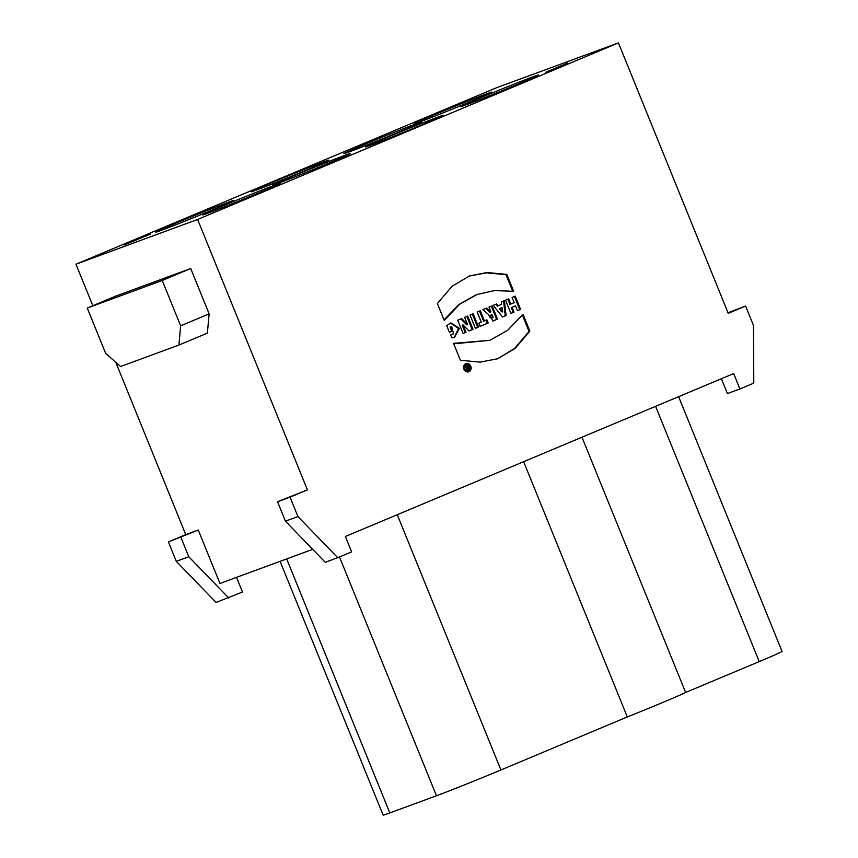 <?xml version="1.0" encoding="UTF-8"?>
<svg xmlns="http://www.w3.org/2000/svg" width="858" height="858" viewBox="0 0 858 858"><rect width="100%" height="100%" fill="white"/><g stroke="black" fill="none" stroke-linecap="round" stroke-linejoin="round"><path stroke-width="1.29" d="M466.999 367.256L467.578 367.01L467.052 365.712L467.814 365.39L469.283 369.004L467.857 369.605L465.229 366.484L466.076 366.119L466.999 367.256L466.205 367.546M465.272 366.463L465.755 367.052M467.524 367.031L467.771 367.632M468.189 368.672L468.457 369.315L467.438 369.744M469.283 369.004L468.457 369.315M453.721 343.811L489.918 340.304L507.679 330.298L522.983 314.221L529.847 331.134L515.218 348.348L497.801 358.708L480.18 362.14L460.403 360.263L453.539 343.361L489.918 340.304M522.361 315.058L529.021 331.445L514.564 348.509L497.383 358.859M529.847 331.134L529.021 331.445M469.015 276.126L486.443 272.833L505.984 274.71L512.666 291.173M477.284 294.337L459.523 304.354L444.24 320.452L437.365 303.539L452.005 286.325L469.433 275.965L487.044 272.533L506.81 274.399L513.685 291.312L494.562 290.572L476.447 294.648L459.062 304.386L444.026 319.927M506.81 274.399L505.984 274.71M451.726 331.295L449.431 332.303L446.728 325.665L450.825 322.865L459.362 328.292L454.579 337.301L451.823 337.891L450.461 334.545L453.603 333.859L451.662 326.426L450.042 327.166L451.726 331.295L449.41 332.261M450.557 334.77L453.603 333.859M450.396 323.037L458.494 328.485L454.332 337.387M451.662 326.426L450.879 326.866L452.552 330.995M450.042 327.166L450.879 326.866M466.849 316.42L472.211 329.633L473.048 329.322L469.026 331.016L463.009 324.892L462.172 325.203L465.175 332.582L463.095 333.462M472.211 329.633L468.994 330.984M460.896 318.908L466.752 324.86L467.589 324.549L464.65 317.342L467.664 316.076L473.048 329.322M463.009 324.892L466.001 332.282L463.106 333.494L457.732 320.249L461.701 318.575L467.589 324.549M466.001 332.282L465.175 332.582M472.34 314.114L477.702 327.327L475.396 328.292M478.539 327.016L475.407 328.335L470.034 315.079L473.155 313.771L478.539 327.016L477.702 327.327M486.078 320.184L487.333 323.284L480.105 326.319M479.515 311.1L483.612 321.182L486.894 319.841L488.17 322.983L487.333 323.284M488.17 322.983L480.115 326.362L478.839 323.219L481.306 322.19L477.198 312.076L480.33 310.757L484.438 320.871M492.009 314.596C489.918 316.613 490.304 317.557 493.168 317.439L492.009 314.596L491.173 314.897C489.081 316.913 489.468 317.868 492.331 317.75M491.613 318.082L493.168 317.439M491.302 306.156L496.664 319.369L492.824 321.106M485.928 308.419L489.961 312.323L490.937 311.958L488.985 307.132L492.117 305.813L497.501 319.069L496.664 319.369M497.501 319.069L493.221 320.978L488.02 314.06L482.915 309.674L486.722 308.076L490.797 312.012M501.083 311.143L502.702 311.947L502.037 307.539L500.053 308.376L501.49 310.264L500.654 310.575L502.316 311.4M501.48 311.711L502.702 311.947M501.49 310.264L501.909 310.843M502.037 307.539L500.053 308.376M499.217 308.676L500.654 310.575M503.582 301.008L505.255 315.776L502.477 316.934M495.838 304.258L497.275 306.134L501.619 304.365L501.308 301.962L504.407 300.654L506.081 315.465L505.255 315.776M506.081 315.465L502.498 316.967L493.221 305.351L496.643 303.914L498.112 305.834M507.85 299.217L509.952 304.397L514.189 302.659L512.065 297.447L515.208 296.128L520.591 309.384L517.449 310.693L515.486 305.866L514.65 306.167L511.261 307.593L513.223 312.43L510.896 313.406M514.392 296.471L519.755 309.684L517.438 310.66M520.591 309.384L519.755 309.684M511.261 307.593L512.087 307.293L514.049 312.119L510.918 313.438L505.534 300.182L508.676 298.874L510.789 304.086M515.486 305.866L512.087 307.293M513.223 312.43L514.049 312.119M178.893 345.055L120.57 366.516L105.663 353.389L87.248 308.054L162.237 280.459L180.652 325.804L178.893 345.055L207.368 333.119L209.127 313.856L180.652 325.804M162.237 280.459L190.712 268.522L115.723 296.107L87.248 308.054M190.712 268.522L209.127 313.856M147.758 235.146L140.605 238.041L147.801 235.253M135.95 240.09L128.797 242.996L135.993 240.208M150.257 234.223L123.938 244.97L150.257 234.223M161.368 230.309A41.956 0.815 -22.1 0 0 205.223 212.913A41.956 0.815 -22.1 0 0 233.569 200.547A41.956 0.815 -22.1 0 0 194.391 215.572A41.956 0.815 -22.1 0 0 155.824 232.11A41.956 0.815 -22.1 0 0 161.368 230.309M208.022 213.149A41.956 0.815 -22.1 0 0 251.887 195.742A41.956 0.815 -22.1 0 0 280.234 183.376A41.956 0.815 -22.1 0 0 241.055 198.402A41.956 0.815 -22.1 0 0 202.488 214.94A41.956 0.815 -22.1 0 0 208.022 213.149M348.08 152.295A41.956 0.815 -22.1 0 0 391.945 134.953A41.956 0.815 -22.1 0 0 421.621 122.04A41.956 0.815 -22.1 0 0 382.443 137.065A41.956 0.815 -22.1 0 0 343.876 153.603A41.956 0.815 -22.1 0 0 348.08 152.295M307.561 169.616A41.956 0.815 -22.1 0 0 328.839 160.189A41.956 0.815 -22.1 0 0 289.661 175.214A41.956 0.815 -22.1 0 0 251.104 191.752A41.956 0.815 -22.1 0 0 307.561 169.616M386.819 137.494A41.956 0.815 -22.1 0 0 365.54 146.922A41.956 0.815 -22.1 0 0 404.719 131.896A41.956 0.815 -22.1 0 0 443.275 115.358A41.956 0.815 -22.1 0 0 386.819 137.494M435.435 114.296A41.956 0.815 -22.1 0 0 414.157 123.734A41.956 0.815 -22.1 0 0 453.335 108.709A41.956 0.815 -22.1 0 0 491.891 92.171A41.956 0.815 -22.1 0 0 435.435 114.296M482.099 97.136A41.956 0.815 -22.1 0 0 460.821 106.564A41.956 0.815 -22.1 0 0 500 91.538A41.956 0.815 -22.1 0 0 538.556 75A41.956 0.815 -22.1 0 0 482.099 97.136M678.614 396.675L782.046 651.415A50.697 0.987 157.9 0 1 759.244 661.593L685.628 692.47A50.697 0.987 157.9 0 1 627.305 716.945L500.911 769.969A50.697 0.987 157.9 0 1 436.475 795.763L389.811 812.923A50.697 0.987 157.9 0 1 383.118 815.1L280.083 561.346M581.981 437.215L685.628 692.47M523.648 461.69L627.305 716.945M331.638 161.937A41.956 0.815 -22.1 0 0 350.504 153.507A41.956 0.815 -22.1 0 0 311.325 168.533A41.956 0.815 -22.1 0 0 272.769 185.071A41.956 0.815 -22.1 0 0 292.621 177.778A41.956 0.815 -22.1 0 0 331.638 161.937M567.599 63.084L545.656 72.287L567.642 63.192M290.047 497.157L277.552 501.748L307.411 489.875L290.047 497.157L297.941 516.58L337.752 557.689L351.641 551.855L345.388 536.475L733.654 373.584L739.896 388.964L753.785 383.14L753.485 325.472L745.602 306.038L728.013 312.762M721.374 378.732L727.402 393.565L739.896 388.964M236.529 577.37L242.482 592.02L216.098 602.445L176.287 561.346L168.393 541.913L185.757 534.631L198.262 530.029L219.959 583.472L312.709 549.335M168.393 541.913L198.262 530.029M176.287 561.346L188.792 556.745L180.899 537.312M228.593 597.844L188.792 556.745M75.954 264.21L496.782 87.655L618.436 42.9L197.608 219.455L75.954 264.21L92.814 305.716M115.787 362.312L185.757 534.631M745.602 306.038L728.238 313.32L618.436 42.9M277.552 501.748L285.446 521.181L325.246 562.28L337.752 557.689M297.941 516.58L285.446 521.181M197.608 219.455L307.411 489.875M463.91 369.133A4.311 3.711 -110.2 0 1 465.851 363.653A4.311 3.711 -110.2 0 1 470.817 366.42A4.311 3.711 -110.2 0 1 468.822 371.739A4.311 3.711 -110.2 0 1 463.91 369.133M465.444 363.835A4.311 3.711 -110.2 0 1 469.723 366.141M470.163 367.331A4.311 3.711 -110.2 0 1 468.393 371.868M464.114 369.562A3.293 2.831 69.8 0 0 467.642 371.096L468.468 370.785A3.293 2.831 69.8 0 0 466.194 364.607A3.293 2.831 69.8 0 0 468.468 370.785M466.194 364.607L465.368 364.918A3.293 2.831 69.8 0 0 463.674 368.372M467.825 367.621L467.696 368.876L468.243 368.65L467.825 367.621L466.184 368.586M466.248 368.876L467.685 368.886M467.696 368.876L466.87 369.187M655.598 406.338L759.244 661.593M397.265 514.714L500.911 769.969M339.5 556.949L436.475 795.763M286.669 558.923L389.811 812.923M466.462 368.146L467.299 367.835"/></g></svg>
